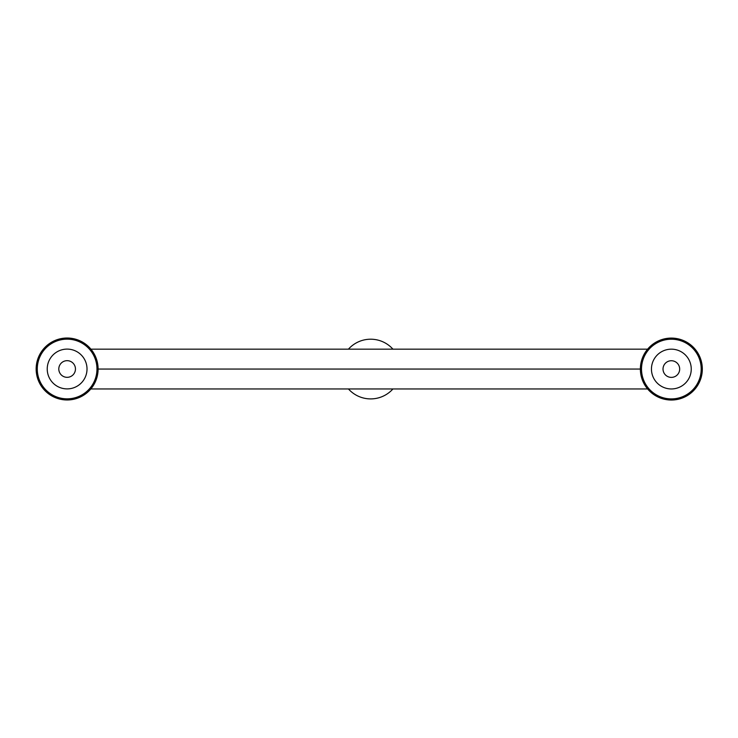 <?xml version="1.0" encoding="UTF-8"?>
<svg xmlns="http://www.w3.org/2000/svg" width="738" height="738" viewBox="0 0 738 738"><rect width="100%" height="100%" fill="white"/><g stroke="black" fill="none" stroke-linecap="round" stroke-linejoin="round"><path stroke-width="1.11" d="M676.884 349.95A19.898 19.898 0 0 0 652.235 363.53A19.898 19.898 0 0 0 665.814 388.17A19.898 19.898 0 0 0 690.464 374.59A19.898 19.898 0 0 0 676.884 349.95M673.665 361.066A8.321 8.321 0 0 0 663.351 366.74A8.321 8.321 0 0 0 669.034 377.053A8.321 8.321 0 0 0 679.347 371.371A8.321 8.321 0 0 0 673.665 361.066M663.047 397.727A29.843 29.843 0 0 0 700.021 377.358A29.843 29.843 0 0 0 679.652 340.393A29.843 29.843 0 0 0 642.687 360.762A29.843 29.843 0 0 0 663.047 397.727M679.966 339.314A30.968 30.968 0 0 0 641.599 360.448A30.968 30.968 0 0 0 662.733 398.806A30.968 30.968 0 0 0 701.1 377.671A30.968 30.968 0 0 0 679.966 339.314M348.437 349.157A29.843 29.843 0 0 1 392.93 349.157M392.93 388.954A29.843 29.843 0 0 1 348.437 388.954M62.785 349.581A19.898 19.898 0 0 0 47.712 373.336A19.898 19.898 0 0 0 71.466 388.419A19.898 19.898 0 0 0 86.54 364.664A19.898 19.898 0 0 0 62.785 349.581M65.313 360.873A8.321 8.321 0 0 0 59.003 370.817A8.321 8.321 0 0 0 68.938 377.127A8.321 8.321 0 0 0 75.248 367.183A8.321 8.321 0 0 0 65.313 360.873M73.634 398.123A29.843 29.843 0 0 0 96.254 362.496A29.843 29.843 0 0 0 60.617 339.877A29.843 29.843 0 0 0 37.998 375.504A29.843 29.843 0 0 0 73.634 398.123M60.378 338.77A30.968 30.968 0 0 0 36.9 375.753A30.968 30.968 0 0 0 73.874 399.23A30.968 30.968 0 0 0 97.351 362.247A30.968 30.968 0 0 0 60.378 338.77M350.781 369.055L640.381 369.055M390.577 369.055L98.099 369.055M90.912 349.157L647.623 349.157M90.811 388.954L647.613 388.954"/></g></svg>
